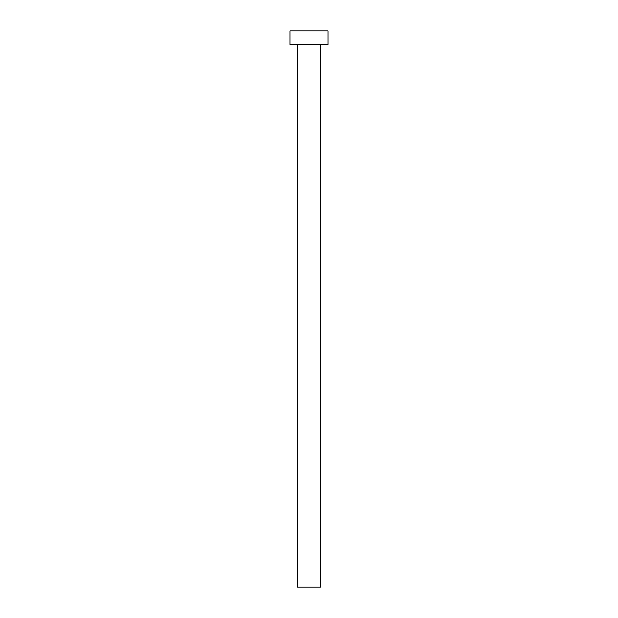 <?xml version="1.0" encoding="UTF-8"?>
<svg xmlns="http://www.w3.org/2000/svg" width="618" height="618" viewBox="0 0 618 618"><rect width="100%" height="100%" fill="white"/><g stroke="black" fill="none" stroke-linecap="round" stroke-linejoin="round"><path stroke-width="0.93" d="M297.467 44.465L297.467 587.1L320.533 587.1L320.533 44.465L320.533 587.1L297.467 587.1L297.467 44.465M290.004 30.9L290.004 44.465L327.996 44.465L327.996 30.9L290.004 30.9L290.004 44.465L327.996 44.465L327.996 30.9L290.004 30.9"/></g></svg>
